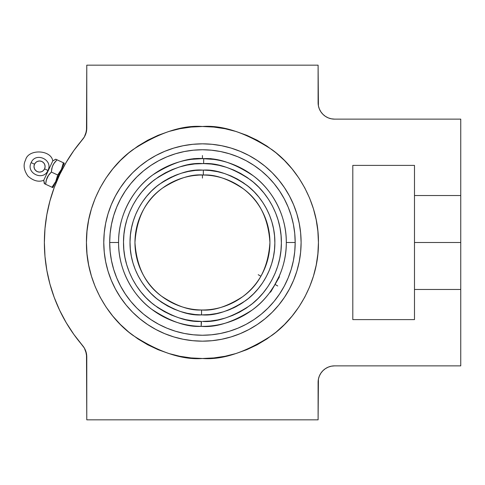 <?xml version="1.0" encoding="UTF-8"?>
<svg xmlns="http://www.w3.org/2000/svg" width="485" height="485" viewBox="0 0 485 485"><rect width="100%" height="100%" fill="white"/><g stroke="black" fill="none" stroke-linecap="round" stroke-linejoin="round"><path stroke-width="0.73" d="M202.439 358.494C222.603 360.046 245.798 352.31 272.036 335.299C296.947 317.499 318.894 281.876 318.433 242.5C318.894 203.124 296.947 167.501 272.036 149.701C245.798 132.69 222.603 124.954 202.439 126.506C182.281 124.954 159.08 132.69 132.841 149.701C107.931 167.501 85.984 203.124 86.445 242.5C85.984 281.876 107.931 317.499 132.841 335.299C159.08 352.31 182.281 360.046 202.439 358.494L191.072 357.936L179.808 356.269L168.768 353.498L158.049 349.667L147.761 344.799L137.995 338.948L128.852 332.164L120.419 324.52L112.775 316.087L105.991 306.944L100.14 297.178L95.272 286.89L91.441 276.171L88.676 265.131L87.003 253.867L86.445 242.5L87.003 231.133L88.676 219.869L91.441 208.829L95.272 198.11L100.14 187.822L105.991 178.056L112.775 168.913L120.419 160.48L128.852 152.836L137.995 146.052L147.761 140.201L158.049 135.333L168.768 131.502L179.808 128.731L191.072 127.064L202.439 126.506L213.812 127.064L225.07 128.731L236.11 131.502L246.829 135.333L257.123 140.201L266.883 146.052L276.026 152.836L284.459 160.48L292.103 168.913L298.887 178.056L304.738 187.822L309.606 198.11L313.443 208.829L316.208 219.869L317.875 231.133L318.433 242.5L317.875 253.867L316.208 265.131L313.443 276.171L309.606 286.89L304.738 297.178L298.887 306.944L292.103 316.087L284.459 324.52L276.026 332.164L266.883 338.948L257.123 344.799L246.829 349.667L236.11 353.498L225.07 356.269L213.812 357.936L202.439 358.494M201.245 321.416L201.166 326.35C186.701 327.229 170.15 321.488 151.514 309.127C133.824 296.226 118.261 270.739 118.576 242.5C118.225 213.806 134.406 187.786 152.733 174.958C172.036 162.717 189.029 157.279 203.712 158.65A83.863 83.863 0 0 1 286.302 242.5L295.183 242.5A92.744 92.744 0 0 0 202.439 149.756A92.744 92.744 0 0 0 109.695 242.5L118.576 242.5A83.863 83.863 0 0 1 203.712 158.65L203.639 163.584L202.439 163.572C188.604 162.53 172.757 167.834 154.897 179.498C137.946 191.69 123.196 215.916 123.511 242.494C123.214 269.072 137.861 293.055 154.509 305.204C172.048 316.838 187.628 322.24 201.245 321.416L193.551 320.924L185.943 319.682L178.492 317.705L171.272 315.014L164.348 311.625L157.783 307.581L151.647 302.913L145.997 297.669L140.886 291.903L136.364 285.665L132.466 279.008L129.24 272.012L126.706 264.731L124.9 257.238L123.833 249.605L123.517 241.9L123.948 234.206L125.136 226.586L127.052 219.123L129.695 211.884L133.029 204.931L137.025 198.341L141.644 192.169L146.84 186.476L152.575 181.323L158.777 176.752L165.397 172.805L172.375 169.526L179.638 166.937L187.113 165.076L194.74 163.948L203.639 163.584L211.327 164.075L218.935 165.318L226.386 167.295L233.612 169.986L240.536 173.375L247.095 177.419L253.231 182.087L258.881 187.331L263.992 193.097L268.52 199.335L272.412 205.992L275.644 212.988L278.172 220.269L279.978 227.762L281.045 235.395L281.367 243.1L280.93 250.793L279.748 258.414L277.826 265.877L275.189 273.116L271.855 280.069L267.859 286.659L263.24 292.831L258.038 298.524L252.309 303.677L246.101 308.248L239.481 312.195L232.509 315.474L225.246 318.063L217.765 319.924L210.138 321.052L202.439 321.428C216.28 322.47 232.127 317.166 249.987 305.501C266.932 293.31 281.682 269.084 281.367 242.506C281.664 215.928 267.023 191.945 250.375 179.796C232.83 168.162 217.25 162.76 203.639 163.584L203.712 158.65C218.177 157.77 234.728 163.512 253.364 175.873C271.054 188.774 286.617 214.261 286.302 242.5C286.653 271.194 270.478 297.214 252.145 310.042C232.842 322.282 215.849 327.721 201.166 326.35L201.487 321.422M202.439 163.572L194.727 163.948M201.578 309.982A67.482 67.482 0 0 1 134.957 242.5C136.552 266.58 145.409 284.471 161.535 296.177C176.576 306.114 189.926 310.715 201.578 309.982L201.517 314.911C188.92 315.705 174.521 310.715 158.328 299.936C142.966 288.678 129.586 266.453 130.022 242.039C129.895 217.619 143.554 195.57 159.062 184.506C175.394 173.933 189.853 169.126 202.439 170.083L203.367 170.089L203.3 175.018A67.482 67.482 0 0 1 269.927 242.5A67.482 67.482 0 0 1 201.578 309.982C213.382 311.049 227.029 306.653 242.518 296.796C259.148 285.065 268.284 266.962 269.927 242.5C268.332 218.42 259.469 200.529 243.343 188.823C228.302 178.886 214.958 174.285 203.3 175.018L203.367 170.089C215.964 169.295 230.357 174.285 246.556 185.064C261.918 196.322 275.298 218.547 274.856 242.961C274.983 267.38 261.324 289.43 245.816 300.494C229.49 311.067 215.031 315.874 202.439 314.917L201.517 314.911L201.578 309.982L201.166 309.97M55.823 159.244L52.78 160.899C51.016 149.513 28.069 148.78 25.572 160.026C23.044 164.851 23.844 170.229 27.96 176.158C33.398 180.905 38.654 182.287 43.735 180.305L44.323 183.657L45.651 184.276L46.536 179.171L47.991 176.037L51.349 172.048L51.786 168.598L52.865 165.337L54.684 162.384L57.054 159.814L55.726 159.201L52.78 160.899L43.735 180.305C38.654 182.287 33.398 180.905 27.96 176.158C23.844 170.229 23.044 164.851 25.572 160.026C28.069 148.78 51.016 149.513 52.78 160.899L43.735 180.305L44.681 183.827L44.323 183.657M34.52 164.197L31.161 162.633L34.52 164.197L35.799 162.451L37.648 161.323L39.794 160.996L41.898 161.511L43.644 162.79L44.765 164.645L45.099 166.785L44.584 168.889A5.553 5.553 0 0 0 41.898 161.511A5.553 5.553 0 0 0 34.52 164.197A5.553 5.553 0 0 0 37.206 171.575A5.553 5.553 0 0 0 44.584 168.889L43.298 170.635L41.449 171.763L39.309 172.09L37.206 171.575L35.46 170.296L34.332 168.44L34.005 166.3L34.52 164.197M47.936 170.453L44.584 168.889L47.936 170.453C53.514 159.892 35.666 151.569 31.161 162.633C25.584 173.194 43.432 181.517 47.936 170.453M414.487 289.472L460.75 289.472L460.75 242.5L414.487 242.5L414.487 319.609L352.801 319.609L352.801 165.391L414.487 165.391L414.487 242.5L460.75 242.5L460.75 195.528L414.487 195.528L460.75 195.528L460.75 119.128L334.553 119.128L331.34 118.813L328.254 117.873L325.411 116.358L322.919 114.308L320.876 111.817L319.354 108.973L318.415 105.888L318.099 65.154L86.779 65.154L318.099 65.154L318.099 102.681A16.448 16.448 0 0 0 334.553 119.128L460.75 119.128L460.75 289.472L414.487 289.472L414.487 165.391L352.801 165.391L352.801 319.609L414.487 319.609L414.487 289.472M115.436 195.97A98.667 98.667 0 0 0 103.772 242.5A98.667 98.667 0 0 1 202.439 143.833A98.667 98.667 0 0 1 301.106 242.5A98.667 98.667 0 0 0 289.448 195.97M284.513 187.737A98.667 98.667 0 0 0 257.202 160.426M248.969 155.491A98.667 98.667 0 0 0 155.909 155.491M147.676 160.426A98.667 98.667 0 0 0 120.365 187.737M62.607 168.786L61.837 168.428L62.607 168.786L62.335 169.307L64.863 164.67M61.571 170.799L62.335 169.307L61.571 170.793M54.769 186.119L56.09 182.766L55.32 182.402L56.09 182.766L56.963 180.681M62.632 166.112L63.402 162.778L61.431 169.301L64.281 163.19L57.054 159.814L63.402 162.778L61.431 169.301L57.697 175.006L58.952 173.424L57.697 175.006L51.349 172.048L48.985 174.606L51.349 172.048L52.234 166.937L53.689 163.809L57.054 159.814L54.29 162.905M191.096 159.407L192.83 159.189L191.096 159.407M213.782 159.407L202.439 158.637L191.751 159.322M210.617 159.038L213.145 159.322M196.007 158.886L192.824 159.189M268.732 293.861L270.63 291.309M275.074 284.422L269.781 292.485L270.727 291.946L269.945 292.261M273.91 286.374L279.287 276.074M280.069 274.219L279.742 275.019M263.816 270.551L261.991 274.249M259.699 278.22L258.632 279.869M257.371 281.7L258.553 279.984M257.311 281.791L256.365 283.07M261.906 274.401L262.979 272.321M211.114 158.637L202.439 158.637L211.114 158.637L211.618 159.141M279.402 276.917L279.221 276.232L279.402 276.917L275.068 284.428L279.402 276.917M270.727 291.946L275.068 284.428L270.727 291.946M196.176 175.309L194.255 175.515M200.341 175.049L204.706 175.055L202.433 175.018L202.439 178.098M204.912 175.061L206.883 175.164M209.029 175.34L210.629 175.515M261.985 274.261L260.888 276.232M193.764 158.637L202.439 158.637L193.764 158.637L193.26 159.141M258.535 280.015L257.402 281.658M203.3 175.018C191.496 173.951 177.856 178.347 162.366 188.204C145.73 199.935 136.594 218.038 134.957 242.5A67.482 67.482 0 0 1 203.3 175.018M194.261 175.515L198.001 175.164M201.517 314.911L209.508 314.571L216.51 313.54L223.379 311.825L230.048 309.448L236.45 306.435L242.53 302.81L248.229 298.608L253.485 293.874L258.256 288.642L262.494 282.973L266.156 276.917L269.211 270.533L271.63 263.882L273.388 257.026L274.468 250.03L274.856 242.961L274.558 235.892L273.57 228.884L271.897 222.003L269.563 215.322L266.592 208.896L263.003 202.797L258.838 197.074L254.134 191.781L248.938 186.98L243.294 182.706L237.262 179.001L230.896 175.91L224.264 173.448L217.419 171.648L210.429 170.52L203.367 170.089L195.37 170.429L188.368 171.46L181.499 173.175L174.83 175.552L168.428 178.565L162.348 182.19L156.655 186.392L151.393 191.126L146.622 196.358L142.384 202.027L138.722 208.083L135.667 214.467L133.248 221.118L131.49 227.974L130.41 234.97L130.022 242.039L130.326 249.108L131.314 256.116L132.981 262.997L135.315 269.678L138.292 276.104L141.875 282.203L146.04 287.926L150.744 293.219L155.94 298.02L161.584 302.294L167.616 305.999L173.982 309.09L180.62 311.552L187.465 313.352L194.455 314.48L201.517 314.911M45.651 184.276L44.687 183.827L45.651 184.276L46.087 180.814L45.651 184.276L51.998 187.234L45.651 184.276M46.178 180.42L48.603 175.115M47.184 177.522L47.651 176.613L47.184 177.522M51.792 168.58L51.889 168.143L51.792 168.58M52.889 165.288L53.35 164.385L52.889 165.288M280.069 274.225L279.815 274.837L280.069 274.225M278.808 277.147L279.827 274.819M48.991 174.6L51.349 172.048L57.697 175.006L55.726 181.529L51.998 187.234L52.877 187.646L61.431 169.301L57.697 175.006L55.726 181.529L51.998 187.234L54.059 184.5M54.69 162.372L57.054 159.814L56.09 159.365M46.19 180.371L46.087 180.814M201.166 326.35A83.863 83.863 0 0 1 118.576 242.5L109.695 242.5A92.744 92.744 0 0 0 202.439 335.244A92.744 92.744 0 0 0 295.183 242.5L286.302 242.5A83.863 83.863 0 0 1 201.166 326.35M279.396 275.826L279.815 274.837M210.15 321.052L202.433 321.428M203.833 314.904L208.132 314.692M213.006 314.147L216.486 313.546M219.857 312.795L222.524 312.079M226.568 310.782L229.229 309.782M233.055 308.133L235.704 306.829M239.25 304.865L241.869 303.246M245.107 301.015L248.429 298.439M250.527 296.65L252.94 294.407M255.546 291.734L258.178 288.739M260.069 286.362L262.112 283.531M264.028 280.597L266.083 277.05M267.423 274.462L268.975 271.091M269.151 270.685L269.405 270.066M270.2 268.053L271.576 264.052M272.358 261.36L273.273 257.583M273.352 257.214L273.51 256.413M273.855 254.522L274.407 250.563M274.68 247.562L274.856 243.482M274.856 243.185L274.862 242.197M274.831 240.572L274.577 236.122M274.51 235.37L274.48 235.067M274.298 233.515L273.649 229.314M273.473 228.393L273.394 227.998M273.097 226.616L272.012 222.397M271.752 221.512L271.618 221.075M271.224 219.838L269.715 215.692M269.666 215.576L269.169 214.352M268.708 213.291L266.726 209.156M266.35 208.441L266.065 207.907M265.568 207.016L262.324 201.778M261.906 201.166L259.038 197.322M258.541 196.71L258.026 196.085M257.65 195.637L254.328 191.981M253.861 191.508L253.176 190.823M252.818 190.472L247.865 186.101M247.502 185.81L237.589 179.183L231.254 176.061L224.646 173.569L217.82 171.732L209.478 170.423M201.045 170.096L196.746 170.308M191.878 170.853L188.398 171.454M185.021 172.205L182.36 172.921M178.31 174.218L175.655 175.218M171.829 176.867L169.174 178.171M165.627 180.135L163.008 181.754M159.777 183.985L156.449 186.561M154.351 188.35L151.938 190.593M149.331 193.266L146.706 196.261M144.815 198.638L142.766 201.469M140.85 204.403L138.795 207.95M137.455 210.538L135.903 213.909M135.733 214.315L135.473 214.934M134.678 216.947L133.302 220.948M132.52 223.64L131.611 227.416M131.532 227.786L131.368 228.587M131.023 230.478L130.471 234.437M130.198 237.438L130.028 241.518M130.022 241.815L130.022 242.803M130.047 244.428L130.301 248.878M130.374 249.629L130.404 249.933M130.58 251.485L131.229 255.686M131.411 256.607L131.49 257.001M131.787 258.384L132.866 262.603M133.126 263.488L133.26 263.925M133.66 265.162L135.163 269.308M135.212 269.424L135.715 270.648M136.17 271.709L138.152 275.844M138.528 276.559L138.813 277.093M139.31 277.984L142.554 283.222M142.978 283.834L145.839 287.678M146.337 288.29L146.852 288.914M147.228 289.363L150.55 293.019M151.017 293.492L151.708 294.177M152.066 294.528L157.013 298.899M157.382 299.19L167.289 305.817L173.63 308.939L180.238 311.431L187.058 313.268L195.4 314.577M64.044 163.075L63.402 162.778L64.281 163.19L52.877 187.646L51.998 187.234L52.641 187.537M54.95 183.051L55.302 182.396M289.448 289.03A98.667 98.667 0 0 0 301.106 242.5A98.667 98.667 0 0 1 202.439 341.167A98.667 98.667 0 0 1 103.772 242.5L104.251 232.83L105.669 223.252L108.022 213.861L111.283 204.743L115.424 195.988L120.401 187.683L126.173 179.905L132.672 172.733L139.85 166.228L147.622 160.462L155.927 155.485L164.682 151.344L173.8 148.083L183.191 145.73L192.769 144.306L202.439 143.833L212.109 144.306L221.687 145.73L231.084 148.083L240.196 151.344L248.95 155.485L257.256 160.462L265.034 166.228L272.206 172.733L278.711 179.905L284.477 187.683L289.454 195.988L293.595 204.743L296.856 213.861L299.209 223.252L300.633 232.83L301.106 242.5L300.633 252.17L299.209 261.748L296.856 271.139L293.595 280.257L289.454 289.012L284.477 297.317L278.711 305.095L272.206 312.267L265.034 318.772L257.256 324.538L248.95 329.515L240.196 333.656L231.084 336.917L221.687 339.27L212.109 340.694L202.439 341.167L192.769 340.694L183.191 339.27L173.8 336.917L164.682 333.656L155.927 329.515L147.622 324.538L139.85 318.772L132.672 312.267L126.173 305.095L120.401 297.317L115.424 289.012L111.283 280.257L108.022 271.139L105.669 261.748L104.251 252.17L103.772 242.5A98.667 98.667 0 0 0 115.436 289.03M294.741 251.588L295.183 242.5L294.741 233.412L293.401 224.403L291.194 215.576L288.126 207.01L284.234 198.783L279.554 190.975L274.134 183.663L268.023 176.922L261.276 170.805L253.964 165.385L246.162 160.705L237.935 156.813L229.363 153.751L220.536 151.538L211.533 150.204L202.439 149.756L193.351 150.204L184.348 151.538L175.515 153.751L166.949 156.813L158.722 160.705L150.914 165.385L143.602 170.805L136.861 176.922L130.75 183.663L125.324 190.975L120.644 198.783L116.758 207.01L113.69 215.576L111.477 224.403L110.144 233.412L109.695 242.5L110.144 251.588L111.477 260.597L113.69 269.424L116.758 277.99L120.644 286.217L125.324 294.025L130.75 301.337L136.861 308.078L143.602 314.195L150.914 319.615L158.722 324.295L166.949 328.187L175.515 331.249L184.348 333.462L193.351 334.796L202.439 335.244L211.533 334.796L220.536 333.462L229.363 331.249L237.935 328.187L246.162 324.295L253.964 319.615L261.276 314.195L268.023 308.078L274.134 301.337L279.554 294.025L284.234 286.217L288.126 277.99L291.194 269.424L293.401 260.597L294.741 251.588L295.183 242.5L294.741 233.412L293.401 224.403M56.393 182.027L56.836 180.966M120.365 297.263A98.667 98.667 0 0 0 147.676 324.574M155.909 329.509A98.667 98.667 0 0 0 248.969 329.509M257.202 324.574A98.667 98.667 0 0 0 284.513 297.263M301.106 242.5L300.633 232.83L301.106 242.5M298.148 218.529L296.856 213.861L298.148 218.529M272.206 172.733L265.034 166.228L272.206 172.733M202.439 143.833L192.769 144.306L202.439 143.833M178.468 146.791L173.8 148.083L178.468 146.791M132.672 172.733L126.173 179.905L132.672 172.733M103.772 242.5L104.251 252.17L103.772 242.5M106.73 266.471L108.022 271.139L106.73 266.471M132.672 312.267L139.85 318.772L132.672 312.267M202.439 341.167L212.109 340.694L202.439 341.167M226.416 338.209L231.084 336.917L226.416 338.209M272.206 312.267L278.711 305.095L272.206 312.267M108.022 213.861L108.579 212.084M231.084 148.083L232.855 148.64M296.856 271.139L296.299 272.916M173.8 336.917L172.023 336.36M211.533 150.204L202.439 149.756L193.351 150.204L184.348 151.538M110.144 233.412L109.695 242.5L110.144 251.588L111.477 260.597M193.351 334.796L202.439 335.244L211.533 334.796L220.536 333.462M66.512 161.82L65.481 163.578M54.847 185.907L54.538 186.713M53.968 188.259L54.229 187.556M53.95 188.307L53.532 189.471M318.099 419.846L86.779 419.846L318.099 419.846L318.415 379.112L319.354 376.027L320.876 373.183L322.919 370.692L325.411 368.642L328.254 367.127L331.34 366.187L334.553 365.872L460.75 365.872L460.75 289.472L460.75 365.872L334.553 365.872A16.448 16.448 0 0 0 318.099 382.319L318.099 419.846M73.908 150.489A158.068 158.068 0 0 0 73.853 150.568L82.499 139.541A17.733 17.733 0 0 0 86.779 127.985L86.779 65.154L86.5 131.12L84.329 136.982L73.853 150.568L66.221 162.311L59.655 174.691L54.211 187.604L49.931 200.948L46.851 214.612L44.99 228.502L44.371 242.5L44.99 256.498L46.851 270.387L49.931 284.052L54.211 297.396L59.655 310.309L66.221 322.689L73.853 334.432L84.329 348.018L86.5 353.88L86.779 419.846L86.779 357.015A17.733 17.733 0 0 0 82.499 345.459A158.068 158.068 0 0 1 82.499 139.541A158.068 158.068 0 0 0 82.42 139.638M82.42 345.362A158.068 158.068 0 0 0 82.499 345.459L73.853 334.432A158.068 158.068 0 0 0 73.908 334.511M86.779 127.985L85.675 134.145M73.853 150.568L66.221 162.311M62.28 169.417L61.692 170.55M49.931 200.948L46.851 214.612M44.99 228.502L44.371 242.5L44.99 256.498M46.851 270.387L49.931 284.052L54.211 297.396L59.655 310.309L66.221 322.689M85.675 350.855L86.779 357.015M331.34 366.187L334.553 365.872M334.553 119.128L331.34 118.813M318.415 105.888L318.099 102.681M202.439 158.637L202.439 155.552M258.214 274.698L260.881 276.244M275.068 284.428L277.735 285.974"/></g></svg>
